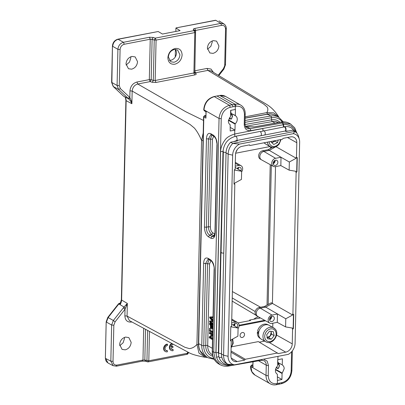 <?xml version="1.0" encoding="UTF-8"?>
<svg xmlns="http://www.w3.org/2000/svg" width="405" height="405" viewBox="0 0 405 405"><rect width="100%" height="100%" fill="white"/><g stroke="black" fill="none" stroke-linecap="round" stroke-linejoin="round"><path stroke-width="0.61" d="M167.341 351.824L167.366 350.7A2.8 2.217 -60.3 0 1 166.04 350.502A2.8 2.217 -60.3 0 1 165.179 347.738A2.8 2.217 -60.3 0 1 167.488 345.445L167.513 344.321A3.994 3.169 119.7 0 0 164.212 347.591A3.994 3.169 119.7 0 0 165.448 351.54A3.994 3.169 119.7 0 0 167.341 351.824M167.513 344.321L167.093 344.078A3.994 3.169 119.7 0 0 163.792 347.353A3.994 3.169 119.7 0 0 165.022 351.302L165.448 351.54M167.366 350.7L166.946 350.457A2.8 2.217 -60.3 0 1 165.837 350.365M172.09 343.663A3.994 3.169 119.7 0 0 169.827 347.146A3.994 3.169 119.7 0 0 171.199 350.426A3.994 3.169 119.7 0 0 173.092 350.71L173.117 349.581A2.8 2.217 -60.3 0 1 171.791 349.383A2.8 2.217 -60.3 0 1 170.849 347.981L172.94 347.576L172.965 346.422L170.875 346.827A2.8 2.217 -60.3 0 1 173.239 344.331L173.239 344.285M171.654 343.425A3.994 3.169 119.7 0 0 169.401 346.913A3.994 3.169 119.7 0 0 170.773 350.183L171.199 350.426M172.965 346.422L172.54 346.179L170.971 346.483M173.117 349.581L172.697 349.343A2.8 2.217 -60.3 0 1 171.588 349.247M212.266 320.927L209.704 317.864L209.724 316.988L212.721 316.953L212.701 317.834L210.802 317.515M210.129 317.631L212.635 320.633L212.615 321.666L210.033 321.651L212.549 324.445L212.529 325.311L209.613 321.838L209.628 321.008L212.266 320.917M212.721 316.953L213.035 316.892M212.701 317.834L213.015 317.773M212.964 320.072L211 317.728M212.635 320.633L213.314 320.502M212.615 321.666L212.929 321.605M210.033 321.651L210.711 321.519M212.878 323.919L210.929 321.747M212.549 324.445L213.227 324.314M212.529 325.311L212.848 325.25M209.628 321.008L212.164 320.811M209.724 316.988L213.4 316.821M211.38 327.974L211.405 326.87M210.701 328.146L212.159 327.822L210.747 325.944L210.701 328.146M212.498 327.736L212.159 327.822M209.577 323.372L212.478 327.559L212.458 328.485L209.441 329.457L209.461 328.475L210.372 328.227L210.438 325.509L209.557 324.289L209.577 323.372L210.256 323.241L212.807 326.921M212.478 327.559L212.797 327.498M212.458 328.485L212.772 328.425M209.441 329.457L213.136 328.354M209.42 330.288L212.377 331.978L212.357 332.839L209.4 331.148L209.42 330.288L210.099 330.156L213.055 331.847M212.377 331.978L212.696 331.918M212.357 332.839L212.676 332.778M209.365 332.657L212.326 334.348L212.306 335.229L209.906 337.314L212.225 338.641L212.21 339.466L209.248 337.775L209.269 336.894L211.673 334.808L209.35 333.482L209.365 332.657L210.043 332.525L213.005 334.216M212.326 334.348L212.64 334.282M212.306 335.229L212.62 335.168M209.906 337.314L210.585 337.183L212.984 335.097M212.903 338.509L210.585 337.183M212.225 338.641L212.544 338.58M212.21 339.466L212.524 339.405M258.253 331.963L257.393 332.13A7.832 6.212 119.7 0 0 260.111 338.337L260.364 338.484A7.994 6.338 119.7 0 0 261.387 339.253L265.781 341.759A7.994 6.338 -60.3 0 1 264.764 340.995A7.994 6.338 -60.3 0 1 264.662 330.996A7.994 6.338 -60.3 0 1 273.704 327.883A7.994 6.338 -60.3 0 1 274.722 328.647M268.14 324.886L267.877 324.734A7.832 6.212 119.7 0 0 264.161 324.182A7.832 6.212 119.7 0 0 257.666 330.693L258.744 332.9M242.367 332.515A2.638 2.091 -60.3 0 1 243.597 332.692A2.638 2.091 -60.3 0 1 244.438 335.294A2.638 2.091 -60.3 0 1 242.256 337.471A2.638 2.091 -60.3 0 1 240.985 337.274A2.638 2.091 -60.3 0 1 240.195 334.662A2.638 2.091 -60.3 0 1 242.367 332.515M272.838 323.215L272.742 327.331M265.558 320.785L239.077 325.919M234.024 184.027L234.814 184.305L234.019 184.113L234.343 169.816L235.153 169.315L235.487 154.624A7.528 5.969 -60.3 0 1 242.033 146.321L249.475 144.879L250.138 145.496L282.447 139.224L283.146 138.343L290.582 136.9A7.528 5.969 -60.3 0 1 294.096 137.396A7.528 5.969 -60.3 0 1 296.809 142.727L296.475 157.418L297.27 157.611L296.946 171.902L296.136 172.409L292.921 314.169L293.711 314.361L293.387 328.658L292.577 329.159L292.248 343.85A7.528 5.969 -60.3 0 1 285.702 352.153L278.26 353.6L258.36 341.607L231.954 346.731M264.673 341.126L259.311 342.169M271.193 141.411L271.051 141.998L273.79 144.474L277.587 142.56L278.189 140.054M264.257 142.757A7.994 6.338 119.7 0 0 265.812 144.129L270.206 146.64A7.994 6.338 -60.3 0 1 267.442 142.14M271.856 142.722L275.051 141.112L275.162 140.641M275.051 141.112L277.587 142.56M271.527 142.428L273.152 142.064L274.722 140.722M271.74 147.233L271.73 147.709M271.33 165.255L268.171 304.464M260.425 317.95L249.667 320.041L249.652 320.674M235.644 153.222L270.049 146.549M263.938 142.818A7.832 6.212 119.7 0 0 264.536 143.223L264.809 143.375M223.762 253.084L222.304 253.079L220.7 252.305L222.978 151.748L223.332 152.179L226.051 152.523M231.994 115.283L230.561 114.463M228.435 120.315L235.118 124.132L234.986 130.111L230.187 131.007L230.156 124.694C228.962 123.92 228.364 122.71 228.364 121.06L230.521 116.326L230.658 110.352L235.452 109.456L235.315 115.435L233.366 114.564A5.194 4.121 -60.3 0 1 233.477 114.625A5.194 4.121 -60.3 0 1 233.538 114.661L235.482 115.769A0.481 0.38 -60.3 0 1 235.315 115.435M275.501 369.75L282.067 373.501L281.931 379.475L277.435 380.442L277.369 374.448A0.481 0.38 -60.3 0 0 277.207 374.114A5.194 4.121 -60.3 0 1 275.435 370.494A5.194 4.121 -60.3 0 1 277.39 366.15A0.481 0.38 -60.3 0 0 277.567 365.75L277.982 356.365M277.906 359.675L282.401 358.82L282.265 364.799L280.366 363.958A5.194 4.121 -60.3 0 1 280.473 364.019A5.194 4.121 -60.3 0 1 280.533 364.054L282.265 364.799M282.427 365.133C283.596 365.892 284.183 367.092 284.178 368.742L282.244 373.096L275.592 369.299M282.067 373.501L282.244 373.096M276.453 384.573L277.369 383.545L277.435 380.442M263.599 359.154L267.163 361.133L268.459 365.432L268.231 375.602C268.606 381.388 271.446 384.077 276.747 383.662L282.295 382.543C287.565 380.862 290.522 377.03 291.16 371.036L291.595 351.768M234.986 130.111L230.268 127.423M235.249 109.441L235.32 106.338L230.283 107.279C224.897 108.894 221.879 112.691 221.231 118.675L215.926 352.466L216.624 357.412C217.303 359.169 217.313 359.458 218.462 361.078L221.322 363.746C226.167 365.457 228.734 365.948 229.033 365.209L231.903 364.682M234.778 130.207L234.692 134.009C229.686 135.614 226.405 137.69 224.856 140.241C222.122 143.983 220.7 147.785 220.588 151.647L216.022 352.77L216.624 357.412L218.746 356.466M263.002 130.856L262.84 128.547L234.692 134.009L234.854 136.424M283.389 126.892L283.232 124.73L250.72 130.663C246.675 130.947 244.509 128.876 244.225 124.456L244.458 114.281C244.078 108.494 241.238 105.811 235.938 106.221A1.6 0.81 -100.4 0 0 235.143 104.237L234.546 104.348L235.32 106.338L235.938 106.221M235.482 115.769A5.194 4.121 -60.3 0 1 237.254 119.389A5.194 4.121 -60.3 0 1 235.3 123.733L228.521 119.865M235.118 124.132A0.481 0.38 -60.3 0 1 235.3 123.733M219.616 95.489L214.017 96.577M290.805 124.188L283.257 122.857M295.782 132.314C295.123 130.567 295.108 130.273 293.984 128.668L291.18 126.031C286.431 124.376 283.915 123.915 283.621 124.654L283.232 124.73L282.447 122.993L249.931 128.679A6.394 5.073 -60.3 0 1 246.989 128.208C245.886 127.833 245.217 126.431 244.979 124.006L245.207 113.835C245.222 109.887 243.729 106.971 240.742 105.103A11.988 9.507 119.7 0 0 235.143 104.237L219.925 95.55L225.519 96.415M206.327 111.78L206.089 111.405L205.937 118.159L205.963 111.648M233.103 106.728L232.318 104.738L217.126 96.066M234.535 104.348L229.483 105.295C223.297 107.178 219.819 111.562 219.054 118.452L213.744 352.239L215.313 359.569L220.021 364.632M220.588 151.647L223.393 151.313M218.751 352.441L216.022 352.77M231.22 112.929L231.27 113.481L233.366 114.564M230.789 113.096L230.825 110.276M233.371 114.326A0.481 0.38 119.7 0 0 233.538 114.661M231.949 115.116L232.09 114.767L232.505 116.367L231.888 117.845A5.194 4.121 119.7 0 1 231.473 118.959L231.781 118.478L230.789 119.171L231.473 118.954M231.518 118.786L231.123 118.918L229.362 117.911M230.708 113.025L230.708 112.625L230.708 113.025M210.792 133.706L213.187 135.073C215.728 136.936 217.06 140.196 217.186 144.858L215.187 233.153C214.852 237.553 213.405 239.223 210.848 238.175L208.453 236.809C205.912 234.946 204.581 231.685 204.454 227.028L206.423 227.286L208.423 138.986L206.459 138.728C206.788 134.333 208.236 132.658 210.792 133.706L211.359 134.819M205.937 118.159L203.826 116.954L198.678 343.637L201.766 345.404L203.629 263.306C203.963 258.906 205.406 257.236 207.968 258.284L208.529 259.392L210.909 260.764L209.547 263.908L205.598 263.559L208.033 259.235L208.535 259.408M207.968 258.284L210.362 259.645C212.898 261.508 214.235 264.774 214.361 269.431L214.134 269.133M234.814 184.305L231.599 326.071L230.789 326.572L230.465 340.863L231.255 341.056L230.926 355.747A7.528 5.969 -60.3 0 0 233.518 361.007A7.528 5.969 -60.3 0 0 237.148 361.574L244.59 360.131L245.283 359.25L277.597 352.978M230.465 340.782L231.007 340.914L231.027 339.947L237.897 336.165L238.079 328.03L231.326 326.886L231.341 326.227M234.566 184.159L234.586 183.192L241.451 179.41L241.638 171.274L234.885 170.135L234.9 169.472M288.238 354.375A10.869 8.621 119.7 0 0 295.083 343.298L299.644 142.18A10.869 8.621 119.7 0 0 299.325 139.325A10.869 8.621 119.7 0 0 293.25 133.67L239.497 144.099A10.869 8.621 119.7 0 0 232.652 155.176L228.086 356.299A10.869 8.621 119.7 0 0 234.485 364.804L288.238 354.375M275.522 166.632L272.418 303.431L292.638 314.994L292.663 314.027L292.921 314.169M296.136 172.409L295.878 172.262L296.946 171.902M275.992 146.686L296.197 158.239L289.332 162.02L289.15 170.156L295.903 171.295L295.878 172.262M296.693 171.755L297.017 157.55M296.197 158.239L296.217 157.272L296.475 157.418M250.138 145.496L249.131 144.944M299.325 139.325L298.688 136.885A13.188 10.459 119.7 0 0 294.916 131.367L293.25 133.67M239.497 144.099L232.759 143.431A13.188 10.459 119.7 0 0 228.152 154.113L223.585 355.231A13.188 10.459 119.7 0 0 227.747 364.211L234.485 364.804M235.199 167.447L241.638 171.274M289.15 170.156L280.832 165.589L275.405 166.652A4.44 3.523 119.7 0 1 273.334 166.359L261.488 159.818A4.637 3.675 119.7 0 1 261.417 159.778A4.637 3.675 119.7 0 1 259.818 156.538A4.637 3.675 119.7 0 1 263.847 151.419L275.597 158.309L281.019 157.256L289.332 162.02M264.536 306.464L259.109 307.517L260.293 308.175L265.715 307.122L264.536 306.464L271.249 302.768L272.418 303.431L265.715 307.122L285.773 318.775L292.638 314.994M275.79 146.777L269.274 150.366L281.024 157.267L280.832 165.594M285.191 131.023L285.236 131.018C286.067 129.828 285.844 128.441 284.568 126.846L260.334 131.6C261.503 132.977 261.706 134.359 260.931 135.741L285.191 131.023L285.986 131.473L292.8 130.162L294.916 131.367L232.759 143.431L230.648 142.221A13.188 10.459 119.7 0 0 226.036 152.903L221.474 354.026A13.188 10.459 119.7 0 0 225.636 363.001L227.747 364.211M260.931 135.741L236.702 140.505C237.391 139.097 237.183 137.73 236.08 136.399L235.578 136.282C228.035 138.404 223.833 143.562 222.978 151.748M236.738 140.5L237.436 140.894L230.648 142.221M237.097 168.576A2.8 2.217 -60.3 0 1 240.241 167.478A2.8 2.217 -60.3 0 1 241.248 169.457A2.8 2.217 -60.3 0 1 240.899 170.834M241.623 171.831A4.44 3.523 119.7 0 0 241.122 165.751A4.44 3.523 119.7 0 0 238.98 165.417L235.229 166.146M272.393 147.344L268.095 149.708L262.668 150.761A4.617 3.66 119.7 0 0 258.861 154.523A4.617 3.66 119.7 0 0 260.243 159.084L261.417 159.778M268.095 149.708L269.274 150.366L263.847 151.419L262.668 150.761M238.186 169.224A2.754 2.182 119.7 0 0 238.51 167.918A2.754 2.182 119.7 0 0 238.474 167.427M277.865 162.349A2.8 2.217 -60.3 0 1 276.539 164.931A2.8 2.217 -60.3 0 1 274.084 165.23A2.8 2.217 -60.3 0 1 273.122 163.271A2.8 2.217 -60.3 0 1 274.423 160.714A2.8 2.217 -60.3 0 1 276.858 160.37A2.8 2.217 -60.3 0 1 277.865 162.349M275.597 158.309A4.44 3.523 119.7 0 0 271.735 163.215A4.44 3.523 119.7 0 0 273.334 166.359M288.284 131.028L285.231 131.012M236.702 140.505L233.644 141.634M284.963 126.805C286.183 128.142 286.37 129.529 285.535 130.972M237.922 167.736A2.076 1.65 -60.3 0 1 237.938 168.029A2.076 1.65 -60.3 0 1 237.725 168.951M273.147 163.731A2.754 2.182 119.7 0 0 275.122 160.815A2.754 2.182 119.7 0 0 275.091 160.324M274.539 160.633A2.076 1.65 -60.3 0 1 274.55 160.927A2.076 1.65 -60.3 0 1 273.127 163.099M283.728 126.826L283.621 124.654L282.817 122.928L282.437 122.998M231.989 114.418L231.873 114.843L231.989 114.418L231.873 114.843L231.27 113.481M245.445 126.466L246.954 126.795M254.072 126.912L281.09 122.062A1.6 0.815 80.1 0 1 281.419 122.133L254.072 126.912L246.716 126.841M208.453 236.809L209.623 235.108C207.466 233.644 206.403 231.037 206.423 227.286L208.418 226.709C208.423 229.675 209.491 232.283 211.618 234.53M210.848 238.175L212.012 236.474L209.623 235.108L211.638 234.53M215.187 233.153L214.944 232.86C214.64 235.447 214.22 236.717 213.688 236.657L212.012 236.474L213.637 235.685L214.311 235.907M217.186 144.858L216.275 140.13C216.138 138.566 213.582 135.736 213.749 136.196L210.868 134.662M213.187 135.073L213.749 136.196M211.911 135.148L210.408 139.077L208.423 138.986L210.863 134.662M213.729 136.186L212.372 139.33L210.382 226.967C210.463 229.751 211.268 231.711 212.787 232.834L211.618 234.535L213.637 235.685L214.847 234.014M220.695 252.153L220.978 252.715L222.304 253.079M281.931 379.475L277.319 376.842M278.989 364.672L277.612 363.887M278.053 368.332L278.513 368.18M278.989 363.811L278.873 364.237L278.989 363.811L278.873 364.237L277.708 362.419L277.82 359.716M277.795 362.49L280.366 363.958M261.944 359.478A1.6 0.815 80.1 0 1 261.397 360.308L264.004 360.708A6.394 5.073 -60.3 0 1 266.262 365.209L266.029 375.379L250.594 366.398M268.231 375.602A1.6 0.547 -178.7 0 1 266.029 375.379A11.988 9.507 119.7 0 0 270.257 383.818L255.039 375.131L251.88 371.719L250.822 366.343L251.601 365.062L252.872 364.809M278.195 368.363L276.418 367.34M278.468 368.347A5.194 4.121 119.7 0 0 278.888 367.239L279.501 365.761L278.873 364.237M279.091 364.161L278.949 364.505L279.091 364.161M278.22 362.323L278.787 364.105M280.371 363.72A0.481 0.38 119.7 0 0 280.533 364.054M279.536 383.13L278.635 384.153M229.468 364.839L228.552 365.923M253.064 361.766L252.821 367.031M292.577 329.159L292.344 328.05L285.591 326.911L285.773 318.775M292.324 329.017L293.387 328.658M293.134 328.511L293.458 314.3M244.59 360.131L231.002 352.223M231.032 350.953L245.283 359.25M277.46 314.017L277.273 322.35L285.591 326.911M259.109 307.517A4.617 3.66 119.7 0 0 255.094 312.609A4.617 3.66 119.7 0 0 256.684 315.839L257.858 316.533A4.637 3.675 119.7 0 1 256.259 313.288A4.637 3.675 119.7 0 1 260.293 308.175L272.038 315.065L277.466 314.012M249.667 320.041L250.513 320.507L238.105 322.917M239.092 325.261L264.673 320.294M238.079 328.03L231.64 324.208M269.578 319.368A2.8 2.217 -60.3 0 1 270.884 316.806A2.8 2.217 -60.3 0 1 273.314 316.462A2.8 2.217 -60.3 0 1 274.327 318.446A2.8 2.217 -60.3 0 1 272.995 321.023A2.8 2.217 -60.3 0 1 270.54 321.322A2.8 2.217 -60.3 0 1 269.578 319.368M272.038 315.065A4.44 3.523 119.7 0 0 268.363 318.73A4.44 3.523 119.7 0 0 269.776 323.114A4.44 3.523 119.7 0 0 271.851 323.408L277.273 322.355M257.858 316.533A4.637 3.675 119.7 0 0 257.934 316.573L269.776 323.114M231.67 322.896L235.421 322.167L231.736 320.006M269.603 319.823A2.754 2.182 119.7 0 0 271.583 316.907A2.754 2.182 119.7 0 0 271.547 316.416M233.27 325.175A2.8 2.217 -60.3 0 1 236.697 323.57A2.8 2.217 -60.3 0 1 237.71 325.549A2.8 2.217 -60.3 0 1 237.062 327.422M238.069 328.582A4.44 3.523 119.7 0 0 239.097 325.61A4.44 3.523 119.7 0 0 237.563 322.501A4.44 3.523 119.7 0 0 235.421 322.167M221.813 357.301L219.242 357.448L218.928 357.078C219.793 359.918 221.444 362.055 223.874 363.488C226 364.672 228.324 365.082 230.845 364.713L231.083 364.606M270.996 316.725A2.076 1.65 -60.3 0 1 271.011 317.019A2.076 1.65 -60.3 0 1 269.588 319.191M234.353 325.817A2.754 2.182 119.7 0 0 234.966 324.01A2.754 2.182 119.7 0 0 234.93 323.524M234.379 323.828A2.076 1.65 -60.3 0 1 234.394 324.121A2.076 1.65 -60.3 0 1 233.893 325.544M229.088 364.844L228.172 365.988M210.362 259.645L210.924 260.769C211.83 260.825 214.615 265.969 214.118 269.133L212.255 351.231C212.245 356.992 214.392 361.214 218.7 363.903L220.036 364.667M203.629 263.306L205.598 263.559L203.735 345.657A1.6 0.547 1.3 0 1 201.766 345.404A17.582 13.947 -60.3 0 0 207.968 357.777L204.879 356.015A17.582 13.947 -60.3 0 1 198.678 343.637A1.6 0.547 -178.7 0 1 198.44 343.339L203.583 116.655A1.6 0.547 -178.7 0 0 203.826 116.954A0.8 0.633 119.7 0 1 204.52 116.068L205.872 115.486M209.076 259.716L207.583 263.65L205.725 345.414L203.735 345.657A16.246 12.889 -60.3 0 0 213.708 358.42M123.257 307.886L125.018 309.233L127.352 303.416L127.069 316.077L184.913 347.303L189.317 348.589C192.137 348.371 194.683 346.994 196.941 344.447L201.574 140.449C199.209 134.986 196.795 130.84 194.319 128.005L189.97 124.401L132.172 91.064L131.888 103.726L131.331 101.128L129.823 97.468L128.015 98.248L118.579 89.409L117.085 85.47L111.633 82.367M130.192 98.192L128.755 98.916L130.79 101.397L131.888 103.726L126.142 100.663C126.006 98.643 125.515 97.337 124.679 96.749L123.449 96.066L113.359 86.604L111.871 82.666L112.458 46.013M124.674 96.749L128.755 98.916L128.015 98.248M203.497 120.432L185.779 111.719L137.735 84.007C134.45 85.009 132.597 87.364 132.172 91.064L129.98 90.852C130.471 86.199 132.789 83.263 136.93 82.028L149.323 79.623L150.24 39.224L152.103 39.341L153.171 37.442L155.262 38.131M203.037 140.722L201.574 140.449L203.214 132.982M131.903 321.97L131.483 322.051C127.362 322.421 125.16 320.36 124.877 315.859L127.069 316.077L129.428 320.633L189.864 353.15C192.962 354.638 198.02 356.005 205.041 357.256M205.208 357.25L198.956 353.059L196.941 344.447L198.46 344.731M124.877 315.859L125.023 309.238L115.096 321.833L113.334 320.482L124.031 307.015L119.956 304.58C120.776 303.801 121.328 302.297 121.616 300.07L121.363 299.761L125.889 100.359L126.142 100.663L121.616 300.065L127.352 303.416L124.031 307.015L125.418 308.413M131.331 101.128L130.79 101.397M149.445 37.245L150.24 39.224L124.259 44.261C121.783 45.011 120.391 46.772 120.093 49.557L119.272 85.683L120.391 88.634L118.579 89.409L113.238 86.513L123.444 96.071M131.924 56.416L135.194 56.928L137.538 61.676C137.118 65.615 135.143 68.111 131.63 69.174L128.461 68.723L126.011 63.914C126.436 59.975 128.405 57.48 131.924 56.416M245.141 116.827L266.839 112.615C268.12 110.474 268.181 108.555 267.017 106.849L263.761 104.11L207.871 70.399L195.478 72.804A1.6 1.453 -33.8 0 1 194.658 72.622M194.699 72.854L196.121 73.761C196.395 74.282 195.919 74.672 194.704 74.94L155.971 82.458L152.245 82.276L150.128 81.602L137.735 84.007L136.93 82.028M199.827 350.401L204.181 355.58M126.173 304.904L126.694 305.603M115.096 321.833L113.835 325.245L111.648 325.038L110.828 361.164L113.192 365.695L116.432 366.176L142.418 361.133M113.835 325.245L113.015 361.376C113.192 364.065 114.514 365.3 116.979 365.087L116.114 366.115M125.55 337.087L128.825 337.593L131.169 342.346C130.744 346.28 128.775 348.781 125.261 349.844L122.092 349.393L119.642 344.579C120.067 340.645 122.037 338.145 125.55 337.087M119.591 303.456L120.128 303.75L119.956 304.58L118.822 303.963L120.462 303.158M126.082 65.043L129.468 62.137L130.871 57.799L130.815 56.751M119.272 85.683L117.085 85.47L117.906 49.344L112.686 46.312C113.137 42.631 114.99 40.282 118.255 39.265L158.178 31.519L117.901 39.184C114.63 40.171 112.808 42.444 112.438 46.008L111.613 82.362L113.137 86.376M153.171 37.442L149.445 37.25L123.464 42.287C120.184 43.305 118.331 45.654 117.906 49.344L120.093 49.557M152.113 38.936L151.186 79.704L149.323 79.623L150.128 81.602L151.186 79.704L153.308 80.377L152.245 82.276M153.308 80.377L155.171 80.479L155.971 82.458M193.889 73.366L194.815 32.592L156.087 40.105L155.171 80.479L193.899 72.961L194.704 74.94M193.899 72.961L194.608 72.363M267.639 114.595L266.839 112.615L273.588 112.843L278.448 116.443C271.107 105.133 265.842 104.449 254.259 96.997L211 70.905L207.871 70.399L207.071 68.42L211.025 69.073L213.425 72.368M278.448 116.448L279.005 117.43L278.443 116.453M119.713 345.708L123.1 342.807L124.502 338.464L124.446 337.416M144.823 360.091L142.96 360.05L142.094 361.073M113.015 361.376L110.828 361.164L105.604 358.45L108.029 363.037L113.243 365.75M119.1 304.099L118.822 303.963L108.12 317.55L106.434 322.102L111.643 325.033L113.334 320.482L108.115 317.545L108.196 317.935M119.546 303.239L119.804 303.284M212.185 40.966L212.24 42.009L210.843 46.347L207.451 49.253M175.836 31.443L175.912 28.066L180.078 30.618L162.445 34.04L158.173 31.514M194.03 30.608L193.377 29.641C193.109 29.114 193.58 28.714 194.795 28.446L195.595 30.426L195.559 31.929M174.818 64.228C170.505 64.603 168.191 62.436 167.878 57.733C168.404 52.863 170.839 49.78 175.178 48.468C179.491 48.099 181.804 50.266 182.118 54.969C181.592 59.834 179.157 62.922 174.818 64.228M218.229 75.269L223.454 68.637L225.246 64.486M224.719 65.225L225.539 29.094C225.362 26.406 224.041 25.171 221.576 25.383L220.776 23.409L223.97 23.956L224.983 24.852M213.293 40.627L216.564 41.138L218.908 45.892C218.487 49.825 216.513 52.326 213 53.384L209.831 52.939L207.38 48.124C207.805 44.191 209.775 41.69 213.293 40.627M106.201 321.793L105.376 358.152M107.244 362.505L105.933 360.855L105.356 358.147L106.181 321.798L107.781 317.429L118.538 303.78L119.581 303.224M175.254 57.034L175.426 49.385M194.795 28.446L220.776 23.409L215.845 20.321L176.155 27.884M215.855 20.331L215.5 20.25M193.377 29.641L194.653 30.274M194.886 31.038L195.595 30.426L221.576 25.383M153.298 80.777L154.224 40.024L155.292 38.131L194.02 30.618A1.6 1.448 -33.4 0 1 195.306 31.231L194.663 30.259M175.679 49.395L176.595 52.807C176.155 56.786 174.165 59.307 170.626 60.38L169.351 60.466M179.926 54.746L177.577 49.987L174.297 49.476C170.783 50.539 168.809 53.04 168.379 56.989L170.834 61.803L174.008 62.259C177.522 61.195 179.496 58.69 179.926 54.746M225.539 29.094L226.061 28.36M223.454 68.637L223.56 69.037M145.527 329.321L144.828 360.091L145.825 361.199M142.393 361.138L145.43 361.235L147.526 361.827A1.6 0.957 -74.1 0 1 146.944 360.693L147.633 330.46M258.714 334.287L257.393 332.13M266.89 337.542L270.186 335.988L271.188 332.211L270.874 331.351M271.284 339.223L274.16 335.659L273.294 331.644L269.553 331.194L266.677 334.758L267.543 338.772L271.284 339.223L268.748 337.775L271.623 334.211L274.16 335.659M271.623 334.211L271.011 331.366M267.29 337.598L268.748 337.775M265.781 341.759C272.312 345.936 280.635 333.776 274.818 328.718L269.31 325.372A7.994 6.338 119.7 0 0 260.268 328.49A7.994 6.338 119.7 0 0 260.369 338.484M294.967 131.407L291.352 127.848C289.251 126.674 286.958 126.294 284.472 126.704L284.958 126.8M196.121 73.761L195.473 72.809M258.466 316.867A11.208 8.89 119.7 0 0 253.798 319.236M255.919 315.186L232.166 301.102M269.163 141.806A6.713 5.326 119.7 0 0 272.828 146.397A6.713 5.326 119.7 0 0 278.832 143.689A6.713 5.326 119.7 0 0 280.503 139.603M231.123 347.07A6.713 5.326 119.7 0 0 231.974 339.425M206.089 111.405L203.756 109.902M203.978 110.195L203.766 109.552M230.283 107.279L229.483 105.295L214.321 96.638C208.18 98.547 204.738 102.951 203.983 109.851L219.049 118.452L221.231 118.675M291.16 371.036L291.646 370.297M245.06 120.482L270.692 116.007L267.604 114.24L245.111 118.174M275.689 115.531A17.582 13.947 -60.3 0 0 267.604 114.24A1.6 0.815 -99.9 0 0 267.27 114.175C270.327 113.653 273.132 114.109 275.689 115.531L278.777 117.293A17.582 13.947 -60.3 0 0 270.692 116.007A1.6 0.815 -99.9 0 1 271.477 117.739A16.246 12.889 -60.3 0 1 282.244 121.91M205.877 115.415L204.606 115.663A0.8 0.4 79 0 1 204.773 115.698M205.841 116.827L204.52 116.068M203.978 110.201L204.636 110.818M215.926 352.466L213.749 352.239L212.498 351.53A17.582 13.947 119.7 0 0 218.7 363.903M250.72 130.663A1.6 0.815 -99.9 0 0 249.931 128.679L246.685 126.826M244.225 124.456A1.6 0.547 1.3 0 0 244.979 124.006M244.458 114.281A1.6 0.547 1.3 0 0 245.207 113.835M229.159 118.245L230.789 119.171M204.454 227.028L206.459 138.728M214.361 269.431L212.498 351.53A1.6 0.547 -178.7 0 1 212.255 351.231M296.809 142.727L287.484 137.503M228.086 356.299L223.585 355.231L221.474 354.026M232.652 155.176L228.152 154.113L226.036 152.903M238.98 165.417L235.295 163.256M264.804 134.992C265.584 133.559 265.366 132.167 264.161 130.82L263.69 130.734M221.049 252.735L223.332 152.179M231.954 115.116L231.873 114.843M281.09 122.062C284.148 121.546 286.953 121.996 289.504 123.419A17.582 13.947 119.7 0 0 281.419 122.133L282.817 122.928M245.015 122.366L271.477 117.739L271.588 119.845L244.984 124.497M210.382 226.967L208.418 226.709L210.408 139.077L212.372 139.33M212.787 232.834L214.802 233.989M245.374 126.299L272.373 121.581L275.061 123.115M278.306 122.548L278.25 122.518A12.788 10.14 119.7 0 0 272.373 121.581A1.6 0.815 -99.9 0 1 271.588 119.845A14.124 11.203 -60.3 0 1 279.911 122.269M251.773 365.092L252.872 364.875M276.22 367.669L277.784 368.565M282.295 382.543L281.404 383.56M268.459 365.432A1.6 0.547 -178.7 0 1 266.262 365.209L258.552 360.809M276.747 383.662A1.6 0.81 79.6 0 1 276.19 384.75L278.979 384.218M252.933 367.553L250.822 366.343M253.206 366.429L251.515 365.462M285.702 352.153L269.198 342.473M276.585 335.072L292.248 343.85M231.265 358.121L237.148 361.574M221.479 353.636L218.695 353.276L220.978 252.715M218.695 353.276L218.376 352.861L220.644 252.3M212.883 356.243A14.124 11.203 -60.3 0 1 205.725 345.414A1.6 0.547 1.3 0 1 207.689 345.673A12.788 10.14 119.7 0 0 212.2 354.669L212.554 354.876M209.547 263.908L207.689 345.673L212.321 348.315M120.391 88.634L129.833 97.473L129.98 90.852M131.483 322.051L131.514 321.757M116.979 365.087L142.96 360.045L143.679 328.328M117.906 39.199L123.464 42.287L124.259 44.261M195.478 72.804L194.678 70.824M194.694 70.824L207.071 68.42M259.423 318.148A1.6 0.805 -101 0 0 259.038 317.186M271.735 147.435A1.6 0.547 -178.7 0 1 270.616 147.167L270.591 148.336M270.221 164.638L267.032 305.087M270.611 146.848A4.774 3.787 -60.3 0 1 270.616 147.167L269.644 146.625M155.292 38.131L156.087 40.105L154.224 40.024L152.103 39.341M232.237 297.943L255.226 311.572M232.379 291.559L260.562 307.233M144.828 360.091L148.807 360.774L187.54 353.261L187.566 352.016M215.845 20.321L215.506 20.265M194.805 73.108L195.569 32.147L194.815 32.592L194.02 30.618M186.675 354.284L188.249 352.679M149.475 331.457L148.807 360.774L147.946 361.802M274.605 330.019A6.713 5.326 119.7 0 0 266.551 331.457A6.713 5.326 119.7 0 0 266.237 340.392A6.713 5.326 119.7 0 0 274.286 338.955A6.713 5.326 119.7 0 0 274.605 330.019M281.08 139.492L279.167 144.079C276.458 147.248 273.471 148.103 270.206 146.64M237.36 149.41L235.847 152.401M232.718 339.015L233.209 343.349L231.103 347.92M206.079 111.8L204.257 110.762L203.745 109.552C204.439 102.779 207.851 98.45 213.982 96.567L219.581 95.484C221.737 95.099 223.717 95.408 225.524 96.41L240.742 105.103M278.989 384.213L281.758 383.626C287.818 381.697 291.19 377.354 291.889 370.6L292.334 350.887M296.906 133.22L294.744 127.853L290.724 124.132M245.116 118.047L267.27 114.175M230.642 112.808L230.749 110.307M241.122 165.751L235.315 162.324M231.22 113.435L230.84 113.122M231.209 113.43L231.792 114.711M231.792 114.736L231.878 115.03A0.481 0.481 0 0 0 231.918 115.136L232.278 116.503L231.903 117.597A0.481 0.481 0 0 0 231.812 117.774L231.619 118.807M246.964 126.79L245.395 126.35M253.738 126.841L246.944 126.775M289.504 123.419L290.846 124.183M214.944 232.855L216.948 144.555M204.606 115.663L203.583 116.655M283.282 121.854L278.777 117.293M277.653 361.964L277.744 359.751M255.039 375.131C252.052 373.258 250.563 370.347 250.573 366.393L251.601 365.057M219.94 364.596C222.527 366.064 225.377 366.555 228.496 366.059L261.397 360.308M204.879 356.015C200.576 353.327 198.43 349.1 198.44 343.339M278.792 364.13L278.878 364.424A0.481 0.481 0 0 0 278.918 364.53L279.278 365.892L278.898 366.991A0.481 0.481 0 0 0 278.812 367.163L278.443 368.18M278.22 362.829L277.84 362.516M270.257 383.818C272.064 384.826 274.043 385.135 276.19 384.75M230.855 364.718L231.22 364.667M252.821 367.057L252.943 361.786M214.189 359.341L207.968 357.777M125.889 100.359C125.591 98.086 125.175 96.886 124.649 96.754M207.365 357.433L205.203 357.281M120.077 303.831L121.368 299.761M123.707 96.258L124.674 96.78M119.531 303.229L120.523 303.036M223.97 23.956L219.044 20.873M223.869 69.139L225.474 64.785L226.294 28.649C226.294 26.634 225.539 25.095 224.031 24.022M223.864 69.144L218.781 75.598M147.526 361.827A1.6 1.6 0 0 0 148.27 361.862L186.999 354.345A1.6 1.6 0 0 0 188.29 352.811L188.3 352.401M195.569 32.147A1.6 1.6 0 0 0 195.306 31.231M176.119 27.889L215.495 20.25M218.918 357.083L218.366 352.861M237.563 322.501L231.756 319.074M284.138 126.74L284.507 126.694M235.563 136.272L259.808 131.478"/></g></svg>
